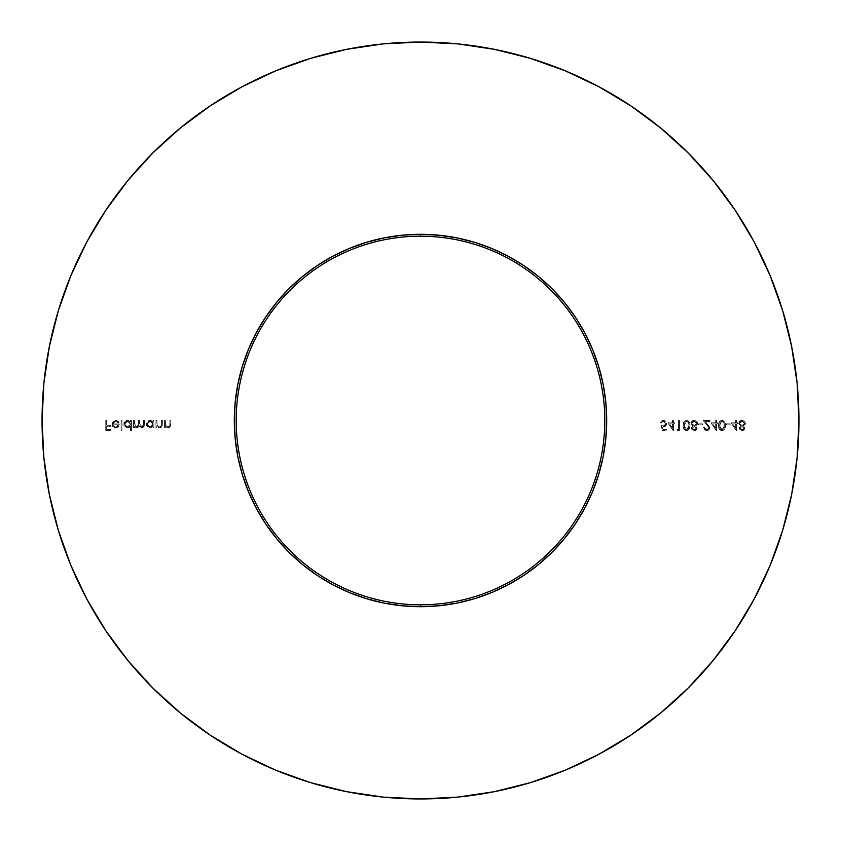 <?xml version="1.0" encoding="UTF-8"?>
<svg xmlns="http://www.w3.org/2000/svg" width="841" height="841" viewBox="0 0 841 841"><rect width="100%" height="100%" fill="white"/><g stroke="black" fill="none" stroke-linecap="round" stroke-linejoin="round"><path stroke-width="0.63" stroke-dasharray="4.21 3.15" d="M402.25 235.196L420.5 234.303L420.5 236.195A184.305 184.305 0 0 1 604.805 420.5A184.305 184.305 0 0 1 420.5 604.805A184.305 184.305 0 0 1 236.195 420.5A184.305 184.305 0 0 1 420.5 236.195L420.5 234.303A186.197 186.197 0 0 0 234.303 420.5A186.197 186.197 0 0 0 420.5 606.697L420.5 604.805A184.305 184.305 0 0 0 604.805 420.5A184.305 184.305 0 0 0 420.5 236.195A184.305 184.305 0 0 0 236.195 420.5A184.305 184.305 0 0 0 420.5 604.805L420.5 606.697L402.25 605.804L384.179 603.123L366.445 598.676L349.12 592.474M242.029 754.23L275.669 770.146L310.644 782.656L346.671 791.675L383.401 797.131L420.5 798.95A378.45 378.45 0 0 0 798.95 420.5A378.45 378.45 0 0 0 420.5 42.05L383.401 43.869L346.671 49.325L310.644 58.344M598.971 86.77L565.331 70.854L530.356 58.344L494.329 49.325L457.599 43.869L420.5 42.05A378.45 378.45 0 0 0 42.05 420.5A378.45 378.45 0 0 0 420.5 798.95L457.599 797.131L494.329 791.675L530.356 782.656M565.331 770.146L598.897 754.261L630.761 735.171L660.584 713.042L688.106 688.106L713.042 660.584L735.171 630.761M754.23 598.971L770.146 565.331L782.656 530.356L791.675 494.329L797.131 457.599L798.95 420.5L797.131 383.401L791.675 346.671L782.656 310.644M770.146 275.669L754.261 242.103L735.171 210.239L713.042 180.416L688.106 152.894L660.584 127.958L630.761 105.829M275.669 70.854L242.103 86.739L210.239 105.829L180.416 127.958L152.894 152.894L127.958 180.416L105.829 210.239M86.77 242.029L70.854 275.669L58.344 310.644L49.325 346.671L43.869 383.401L42.05 420.5L43.869 457.599L49.325 494.329L58.344 530.356M70.854 565.331L86.739 598.897L105.829 630.761L127.958 660.584L152.894 688.106L180.416 713.042L210.239 735.171M730.934 422.813L735.686 422.813L735.686 420.5L736.59 420.5L736.59 422.813L737.746 422.813L737.746 423.832L736.59 423.832L736.59 430.771L730.934 422.813L736.401 430.771L730.934 422.813L735.686 422.813L735.686 420.5L736.59 420.5L736.59 422.813L737.746 422.813L737.746 423.832L736.59 423.832L736.59 430.771L736.59 423.832L737.746 423.832L737.746 422.813L736.59 422.813L736.59 420.5L735.686 420.5L735.686 422.813L730.934 422.813L736.59 430.771L736.59 423.832L737.746 423.832L737.746 422.813L736.59 422.813L736.59 420.5L735.686 420.5L735.686 422.813L730.934 422.813M721.956 420.248L724.774 422.066L725.415 425.504L724.763 428.942L721.956 430.771L719.36 429.246L718.613 425.504L719.454 421.646L721.956 420.248C719.444 420.91 718.33 422.666 718.613 425.504C718.33 422.666 719.444 420.91 721.956 420.248C724.511 420.899 725.667 422.655 725.415 425.504C725.667 428.363 724.511 430.119 721.956 430.771C719.433 430.098 718.319 428.342 718.613 425.504C718.319 428.342 719.433 430.098 721.956 430.771C724.511 430.119 725.667 428.363 725.415 425.504C725.667 422.655 724.511 420.899 721.956 420.248L724.364 421.425L725.415 425.504L724.763 428.942L721.956 430.771L719.412 429.32L718.613 425.504L719.202 422.077L721.956 420.248M706.818 429.74L708.816 428.511L708.805 426.808L703.213 420.5L710.014 420.5L710.014 421.53L705.357 421.53L709.846 427.27L709.005 429.93L706.861 430.771L704.527 429.793L703.591 427.428L704.495 427.428L705.168 429.089L706.818 429.74L704.495 427.428L706.818 429.74L708.984 427.712L703.213 420.5L710.014 420.5L710.014 421.53L705.357 421.53L709.888 427.796L706.861 430.771L703.591 427.428L704.495 427.428L703.591 427.428L706.861 430.771L709.888 427.796L705.357 421.53L710.014 421.53L710.014 420.5L703.213 420.5L708.984 427.712L706.587 429.73L705.168 429.089L704.495 427.428L703.591 427.428L704.527 429.793L706.861 430.771L709.005 429.93L709.846 427.27L705.357 421.53L710.014 421.53L710.014 420.5L703.213 420.5L708.805 426.808L708.816 428.511L706.818 429.74M697.178 428.174L696.295 430.056L694.866 430.729L692.774 430.382L691.659 429.236L691.512 427.533L692.858 426.082L690.924 423.78L691.901 421.047L695.728 420.489L697.105 421.562L697.694 423.412L695.749 426.082L697.178 428.174L695.749 426.082L697.178 428.174L694.33 430.771L691.397 428.206L692.858 426.082L690.882 423.338L694.277 420.248L696.926 421.341L697.694 423.412L695.749 426.082L697.694 423.412L696.926 421.341L694.277 420.248L690.882 423.338L692.858 426.082L691.397 428.206L694.33 430.771L697.178 428.174L695.381 430.592L692.774 430.382L691.397 428.206L692.858 426.082L690.882 423.338L692.416 420.668L695.013 420.3L697.105 421.562L697.546 424.274L695.749 426.082L697.178 428.174M677.016 429.488L678.561 429.488L678.561 420.5L679.454 420.5L679.454 430.518L677.604 430.518L677.016 429.488L677.604 430.518L677.016 429.488L678.561 429.488L678.561 420.5L679.454 420.5L679.454 430.518L677.604 430.518L679.454 430.518L679.454 420.5L678.561 420.5L678.561 429.488L677.016 429.488L677.604 430.518L679.454 430.518L679.454 420.5L678.561 420.5L678.561 429.488L677.016 429.488M662.256 430.518L661.226 425.504L664.348 425.893L665.82 424.2L665.115 422.003L663.812 421.32L660.206 423.065L661.184 421.057L663.255 420.248L665.778 421.236L666.755 423.769L665.883 426.103L662.424 426.85L662.96 429.488L666.366 429.488L666.366 430.518L662.256 430.518L666.366 430.518L662.256 430.518L661.226 425.504L663.433 426.019L665.851 423.811L663.307 421.267L660.206 423.065L663.255 420.248L666.755 423.769L663.602 427.049L662.424 426.85L662.96 429.488L666.366 429.488L666.366 430.518L666.366 429.488L662.96 429.488L662.424 426.85L663.602 427.049L666.755 423.769L663.255 420.248L660.206 423.065L663.307 421.267L665.851 423.811L663.433 426.019L661.226 425.504L662.256 430.518L661.226 425.504L664.348 425.893L665.546 424.978L665.809 423.307L663.56 421.278L660.206 423.065L661.184 421.057L663.654 420.258L665.778 421.236L666.734 424.085L664.842 426.818L662.424 426.85L662.96 429.488L666.366 429.488L666.366 430.518L662.256 430.518M155.953 420.5L156.857 420.5L157.13 425.504L159.485 427.049L161.272 425.914L161.472 420.5L162.376 420.5L162.292 425.546L161.377 427.344L158.833 427.859L156.857 426.503L156.857 427.817L155.953 427.817L155.953 420.5L155.953 427.817L155.953 420.5L156.857 420.5L156.994 425.104L159.485 427.049L161.367 425.609L161.472 420.5L162.376 420.5L162.376 424.232L159.643 427.943L156.857 426.503L156.857 427.817L155.953 427.817L156.857 427.817L156.857 426.503L159.643 427.943L162.376 424.232L162.376 420.5L161.472 420.5L161.367 425.609L159.485 427.049L156.994 425.104L156.857 420.5L155.953 420.5L156.857 420.5L157.13 425.504L159.485 427.049L161.272 425.914L161.472 420.5L162.376 420.5L162.155 426.187L159.643 427.943L156.857 426.503L156.857 427.817L155.953 427.817L155.953 420.5M133.488 420.5L134.392 420.5L134.802 425.893L136.757 427.049L138.418 425.651L138.502 420.5L139.396 420.5L139.753 425.788L141.772 427.049L143.264 426.229L143.506 420.5L144.4 420.5L143.958 426.829L141.509 427.911L139.238 426.177L136.915 427.943L134.392 426.545L134.392 427.817L133.488 427.817L133.488 420.5L133.488 427.817L133.488 420.5L134.392 420.5L134.392 423.58L136.757 427.049L138.502 424.221L138.502 420.5L139.396 420.5L139.396 423.349L141.772 427.049L143.506 424.463L143.506 420.5L144.4 420.5L144.4 424.463L141.929 427.943L139.238 426.177L136.915 427.943L134.392 426.545L134.392 427.817L133.488 427.817L134.392 427.817L134.392 426.545L136.915 427.943L139.238 426.177L141.929 427.943L144.4 424.463L144.4 420.5L143.506 420.5L143.506 424.463L141.772 427.049L139.396 423.349L139.396 420.5L138.502 420.5L138.502 424.221L136.757 427.049L134.392 423.58L134.392 420.5L133.488 420.5L134.392 420.5L134.802 425.893L136.757 427.049L138.418 425.651L138.502 420.5L139.396 420.5L139.753 425.788L141.772 427.049L143.264 426.229L143.506 420.5L144.4 420.5L144.2 426.271L141.929 427.943L139.238 426.177L137.693 427.827L135.758 427.733L134.392 426.545L134.392 427.817L133.488 427.817L133.488 420.5M121.041 420.5L121.934 420.5L121.934 430.771L121.041 430.771L121.041 420.5L121.041 430.771L121.041 420.5L121.934 420.5L121.934 430.771L121.041 430.771L121.934 430.771L121.934 420.5L121.041 420.5L121.041 430.771L121.934 430.771L121.934 420.5L121.041 420.5M105.766 420.5L106.66 420.5L106.66 425.378L110.644 425.378L110.644 426.408L106.66 426.408L106.66 429.488L110.644 429.488L110.644 430.518L105.766 430.518L105.766 420.5L105.766 430.518L105.766 420.5L106.66 420.5L106.66 425.378L110.644 425.378L110.644 426.408L106.66 426.408L106.66 429.488L110.644 429.488L110.644 430.518L105.766 430.518L110.644 430.518L110.644 429.488L106.66 429.488L106.66 426.408L110.644 426.408L110.644 425.378L106.66 425.378L106.66 420.5L105.766 420.5L105.766 430.518L110.644 430.518L110.644 429.488L106.66 429.488L106.66 426.408L110.644 426.408L110.644 425.378L106.66 425.378L106.66 420.5L105.766 420.5M438.75 605.804L420.5 606.697A186.197 186.197 0 0 0 606.697 420.5A186.197 186.197 0 0 0 420.5 234.303L438.75 235.196L456.821 237.877L474.555 242.324L491.88 248.526M508.185 256.242L523.943 265.682L538.618 276.563L552.159 288.841L564.532 302.497M592.474 349.12L598.676 366.445L603.144 384.274M605.804 402.25L606.697 420.5L605.804 438.75L603.123 456.821L598.676 474.555L592.474 491.88M584.758 508.185L575.318 523.943L564.437 538.618L552.159 552.159L538.503 564.532M491.88 592.474L474.555 598.676L456.726 603.144M332.815 584.758L317.057 575.318L302.382 564.437L288.841 552.159L276.468 538.503M248.526 491.88L242.324 474.555L237.856 456.726M235.196 438.75L234.303 420.5L235.196 402.25L237.877 384.179L242.324 366.445L248.526 349.12M256.242 332.815L265.682 317.057L276.563 302.382L288.841 288.841L302.497 276.468M349.12 248.526L366.445 242.324L384.274 237.856M115.49 421.267L113.588 422.045L112.82 423.969L119.369 423.969L118.297 426.829L116.047 427.922L112.768 426.587L112.189 422.697L114.87 420.426L118.392 421.541L118.98 422.392L118.182 422.813L115.49 421.267L118.182 422.813L115.49 421.267L112.82 423.969L119.369 423.969L118.57 426.503L115.627 427.943L112.768 426.587L111.927 424.137L115.606 420.374L118.98 422.392L118.182 422.813L118.98 422.392L115.606 420.374L111.927 424.137L112.768 426.587L115.627 427.943L118.57 426.503L119.369 423.969L112.82 423.969L115.49 421.267L118.182 422.813L118.98 422.392L118.392 421.541L116.636 420.489L114.166 420.616L112.189 422.697L111.937 424.463L114.029 427.606L116.047 427.922L117.992 427.123L119.369 423.969L112.82 423.969L113.588 422.045L115.49 421.267M130.534 430.771L130.534 426.398L127.201 427.932L124.026 425.641L124.016 422.718L126.087 420.647L128.4 420.458L130.534 421.762L130.534 420.5L131.438 420.5L131.438 430.771L130.534 430.771L131.438 430.771L130.534 430.771L130.534 426.398L127.58 427.943L123.732 424.179L127.548 420.374L130.534 421.762L130.534 420.5L131.438 420.5L131.438 430.771L131.438 420.5L130.534 420.5L130.534 421.762L127.548 420.374L123.732 424.179L127.58 427.943L130.534 426.398L130.534 430.771L130.534 426.398L128.442 427.848L126.118 427.67L124.026 425.641L123.753 423.801L126.087 420.647L128.4 420.458L130.534 421.762L130.534 420.5L131.438 420.5L131.438 430.771L130.534 430.771M152.999 427.817L152.999 426.461L150.476 427.922L147.343 426.85L146.197 424.179L147.312 421.488L150.013 420.374L152.999 421.762L152.999 420.5L153.903 420.5L153.903 427.817L152.999 427.817L153.903 427.817L152.999 427.817L152.999 426.461L150.045 427.943L146.197 424.179L150.013 420.374L152.999 421.762L152.999 420.5L153.903 420.5L153.903 427.817L153.903 420.5L152.999 420.5L152.999 421.762L150.013 420.374L146.197 424.179L150.045 427.943L152.999 426.461L152.999 427.817L152.999 426.461L150.896 427.859L148.584 427.67L146.492 425.641L146.218 423.801L148.552 420.647L150.865 420.458L152.999 421.762L152.999 420.5L153.903 420.5L153.903 427.817L152.999 427.817M164.426 420.5L165.33 420.5L165.603 425.504L167.958 427.049L169.745 425.914L169.945 420.5L170.849 420.5L170.765 425.546L169.85 427.344L167.306 427.859L165.33 426.503L165.33 427.817L164.426 427.817L164.426 420.5L164.426 427.817L164.426 420.5L165.33 420.5L165.467 425.104L167.958 427.049L169.84 425.609L169.945 420.5L170.849 420.5L170.849 424.232L168.116 427.943L165.33 426.503L165.33 427.817L164.426 427.817L165.33 427.817L165.33 426.503L168.116 427.943L170.849 424.232L170.849 420.5L169.945 420.5L169.84 425.609L167.958 427.049L165.467 425.104L165.33 420.5L164.426 420.5L165.33 420.5L165.603 425.504L167.958 427.049L169.745 425.914L169.945 420.5L170.849 420.5L170.628 426.187L168.116 427.943L165.33 426.503L165.33 427.817L164.426 427.817L164.426 420.5M667.775 422.813L672.527 422.813L672.527 420.5L673.431 420.5L673.431 422.813L674.577 422.813L674.577 423.832L673.431 423.832L673.431 430.771L667.775 422.813L673.242 430.771L667.775 422.813L672.527 422.813L672.527 420.5L673.431 420.5L673.431 422.813L674.577 422.813L674.577 423.832L673.431 423.832L673.431 430.771L673.431 423.832L674.577 423.832L674.577 422.813L673.431 422.813L673.431 420.5L672.527 420.5L672.527 422.813L667.775 422.813L673.431 430.771L673.431 423.832L674.577 423.832L674.577 422.813L673.431 422.813L673.431 420.5L672.527 420.5L672.527 422.813L667.775 422.813M686.529 420.248L689.336 422.066L689.988 425.504L689.336 428.942L686.529 430.771L683.933 429.246L683.186 425.504L684.017 421.646L686.529 420.248C684.006 420.91 682.892 422.666 683.186 425.504C682.892 422.666 684.006 420.91 686.529 420.248C689.084 420.899 690.24 422.655 689.988 425.504C690.24 428.363 689.084 430.119 686.529 430.771C684.006 430.098 682.881 428.342 683.186 425.504C682.881 428.342 684.006 430.098 686.529 430.771C689.084 430.119 690.24 428.363 689.988 425.504C690.24 422.655 689.084 420.899 686.529 420.248L688.937 421.425L689.988 425.504L689.336 428.942L686.529 430.771L683.975 429.32L683.186 425.504L683.775 422.077L686.529 420.248M698.587 423.832L702.435 423.832L702.435 424.863L698.587 424.863L698.587 423.832L698.587 424.863L698.587 423.832L702.435 423.832L702.435 424.863L698.587 424.863L702.435 424.863L702.435 423.832L698.587 423.832L698.587 424.863L702.435 424.863L702.435 423.832L698.587 423.832M710.908 422.813L715.659 422.813L715.659 420.5L716.564 420.5L716.564 422.813L717.72 422.813L717.72 423.832L716.564 423.832L716.564 430.771L710.908 422.813L716.374 430.771L710.908 422.813L715.659 422.813L715.659 420.5L716.564 420.5L716.564 422.813L717.72 422.813L717.72 423.832L716.564 423.832L716.564 430.771L716.564 423.832L717.72 423.832L717.72 422.813L716.564 422.813L716.564 420.5L715.659 420.5L715.659 422.813L710.908 422.813L716.564 430.771L716.564 423.832L717.72 423.832L717.72 422.813L716.564 422.813L716.564 420.5L715.659 420.5L715.659 422.813L710.908 422.813M726.319 423.832L730.167 423.832L730.167 424.863L726.319 424.863L726.319 423.832L726.319 424.863L726.319 423.832L730.167 423.832L730.167 424.863L726.319 424.863L730.167 424.863L730.167 423.832L726.319 423.832L726.319 424.863L730.167 424.863L730.167 423.832L726.319 423.832M744.926 428.174L744.054 430.056L742.624 430.729L740.532 430.382L739.418 429.236L739.26 427.533L740.616 426.082L738.671 423.78L739.659 421.047L743.486 420.489L745.01 421.804L745.41 423.853L743.507 426.082L744.926 428.174L743.507 426.082L744.926 428.174L742.088 430.771L739.155 428.206L740.616 426.082L738.64 423.338L742.025 420.248L744.684 421.341L745.441 423.412L743.507 426.082L745.441 423.412L744.684 421.341L742.025 420.248L738.64 423.338L740.616 426.082L739.155 428.206L742.088 430.771L744.926 428.174L743.139 430.592L740.532 430.382L739.155 428.206L740.616 426.082L738.64 423.338L740.175 420.668L742.771 420.3L744.863 421.562L745.305 424.274L743.507 426.082L744.926 428.174M118.476 424.863L117.477 426.461L115.669 427.049L113.787 426.366L112.915 424.863L118.476 424.863L112.915 424.863L118.476 424.863L115.669 427.049L113.787 426.366L112.915 424.863L113.787 426.366L115.669 427.049L118.476 424.863L112.915 424.863L113.787 426.366L115.669 427.049L117.477 426.461L118.476 424.863M130.534 424.148L129.682 422.077L127.58 421.267L125.509 422.108L124.636 424.169L125.509 426.219L127.59 427.049L129.682 426.219L130.534 424.148L127.59 427.049L130.534 424.148L127.58 421.267L130.534 424.148L130.323 423.023L127.58 421.267L124.636 424.169L127.58 421.267L125.509 422.108L124.636 424.169L127.59 427.049L124.71 424.821L126.465 426.839L129.682 426.219L130.534 424.148M152.999 424.148L152.147 422.077L150.045 421.267L147.974 422.108L147.101 424.169L147.974 426.219L150.055 427.049L152.147 426.219L152.999 424.148L150.055 427.049L152.999 424.148L150.045 421.267L152.999 424.148L152.789 423.023L150.045 421.267L147.101 424.169L150.045 421.267L147.974 422.108L147.101 424.169L150.055 427.049L147.175 424.821L148.931 426.839L152.147 426.219L152.999 424.148M672.527 423.832L672.527 428.185L669.541 423.832L672.527 423.832L669.541 423.832L672.527 423.832L672.527 428.185L669.541 423.832L672.527 428.185L672.527 423.832L669.541 423.832L672.527 428.185L672.527 423.832M686.561 429.74L688.39 428.689L689.084 425.504L688.337 422.235L686.561 421.267L685.289 421.719L684.238 423.549L684.805 428.815L686.561 429.74L684.08 425.504L686.561 429.74L689.084 425.504L686.561 429.74L688.779 427.838L688.895 423.601L686.561 421.267L688.705 422.991L686.561 421.267L684.08 425.504L686.561 421.267L684.805 422.203L684.259 427.554L685.278 429.299L686.561 429.74M696.79 423.401L696.001 421.804L694.288 421.267L692.585 421.762L691.786 423.307L692.606 424.915L694.109 425.504L695.991 424.936L696.79 423.401L694.34 425.504L696.79 423.401L694.288 421.267L696.79 423.401L696.579 422.518L694.288 421.267L691.786 423.307L694.288 421.267L692.585 421.762L691.786 423.307L694.34 425.504L691.838 423.769L693.415 425.367L695.549 425.231L696.79 423.401M696.274 428.206L694.319 426.534L692.301 428.185L693.594 429.656L695.612 429.383L696.274 428.206L694.288 429.74L696.274 428.206L694.319 426.534L696.274 428.206L694.319 426.534L692.301 428.185L693.615 426.639L692.301 428.185L694.288 429.74L692.301 428.185L692.963 429.362L694.981 429.667L696.274 428.206M715.659 423.832L715.659 428.185L712.674 423.832L715.659 423.832L712.674 423.832L715.659 423.832L715.659 428.185L712.674 423.832L715.659 428.185L715.659 423.832L712.674 423.832L715.659 428.185L715.659 423.832M721.988 429.74L723.817 428.689L724.522 425.504L723.765 422.235L721.988 421.267L720.716 421.719L719.665 423.549L720.232 428.815L721.988 429.74L719.507 425.504L721.988 429.74L724.522 425.504L721.988 429.74L724.217 427.838L724.322 423.601L721.988 421.267L724.143 422.991L721.988 421.267L719.507 425.504L721.988 421.267L720.232 422.203L719.686 427.554L720.716 429.299L721.988 429.74M735.686 423.832L735.686 428.185L732.7 423.832L735.686 423.832L732.7 423.832L735.686 423.832L735.686 428.185L732.7 423.832L735.686 428.185L735.686 423.832L732.7 423.832L735.686 428.185L735.686 423.832M744.548 423.401L743.759 421.804L742.035 421.267L740.343 421.762L739.533 423.307L740.353 424.915L741.867 425.504L743.749 424.936L744.548 423.401L742.098 425.504L744.548 423.401L742.035 421.267L744.548 423.401L744.338 422.518L742.035 421.267L739.533 423.307L742.035 421.267L740.343 421.762L739.533 423.307L742.098 425.504L739.596 423.769L741.173 425.367L743.307 425.231L744.548 423.401M744.033 428.206L742.077 426.534L740.048 428.185L741.342 429.656L743.37 429.383L744.033 428.206L742.035 429.74L744.033 428.206L742.077 426.534L744.033 428.206L742.077 426.534L740.048 428.185L741.363 426.639L740.048 428.185L742.035 429.74L740.048 428.185L740.711 429.362L742.729 429.667L744.033 428.206"/><path stroke-width="1.26" d="M420.5 236.195A184.305 184.305 0 0 0 236.195 420.5A184.305 184.305 0 0 0 420.5 604.805L420.5 606.697A186.197 186.197 0 0 1 234.303 420.5A186.197 186.197 0 0 1 420.5 234.303L420.5 236.195A184.305 184.305 0 0 1 604.805 420.5A184.305 184.305 0 0 1 420.5 604.805A184.305 184.305 0 0 1 236.195 420.5A184.305 184.305 0 0 1 420.5 236.195L420.5 234.303L438.75 235.196L456.821 237.877L474.555 242.324L491.754 248.473L508.269 256.284L523.943 265.682L538.618 276.563L552.159 288.841L564.437 302.382L575.318 317.057L584.716 332.731L592.527 349.246L598.676 366.445L603.123 384.179L605.804 402.25L606.697 420.5L605.804 438.75L603.123 456.821L598.676 474.555L592.527 491.754L584.716 508.269L575.318 523.943L564.437 538.618L552.159 552.159L538.618 564.437L523.943 575.318L508.269 584.716L491.754 592.527L474.555 598.676L456.821 603.123L438.75 605.804L420.5 606.697L402.25 605.804L384.179 603.123L366.445 598.676L349.246 592.527L332.731 584.716L317.057 575.318L302.382 564.437L288.841 552.159L276.563 538.618L265.682 523.943L256.284 508.269L248.473 491.754L242.324 474.555L237.877 456.821L235.196 438.75L234.303 420.5L235.196 402.25L237.877 384.179L242.324 366.445L248.473 349.246L256.284 332.731L265.682 317.057L276.563 302.382L288.841 288.841L302.382 276.563L317.057 265.682L332.731 256.284L349.246 248.473L366.445 242.324L384.179 237.877L402.25 235.196L420.5 234.303A186.197 186.197 0 0 1 606.697 420.5A186.197 186.197 0 0 1 420.5 606.697L420.5 604.805A184.305 184.305 0 0 0 604.805 420.5A184.305 184.305 0 0 0 420.5 236.195M420.5 42.05A378.45 378.45 0 0 1 798.95 420.5A378.45 378.45 0 0 1 420.5 798.95L457.599 797.131L494.329 791.675L530.356 782.656L565.331 770.146L598.897 754.261L630.761 735.171L660.584 713.042L688.106 688.106L713.042 660.584L735.171 630.761L754.261 598.897L770.146 565.331L782.656 530.356L791.675 494.329L797.131 457.599L798.95 420.5L797.131 383.401L791.675 346.671L782.656 310.644L770.146 275.669L754.261 242.103L735.171 210.239L713.042 180.416L688.106 152.894L660.584 127.958L630.761 105.829L598.897 86.739L565.331 70.854L530.356 58.344L494.329 49.325L457.599 43.869L420.5 42.05L383.401 43.869L346.671 49.325L310.644 58.344L275.669 70.854L242.103 86.739L210.239 105.829L180.416 127.958L152.894 152.894L127.958 180.416L105.829 210.239L86.739 242.103L70.854 275.669L58.344 310.644L49.325 346.671L43.869 383.401L42.05 420.5L43.869 457.599L49.325 494.329L58.344 530.356L70.854 565.331L86.739 598.897L105.829 630.761L127.958 660.584L152.894 688.106L180.416 713.042L210.239 735.171L242.103 754.261L275.669 770.146L310.644 782.656L346.671 791.675L383.401 797.131L420.5 798.95A378.45 378.45 0 0 1 42.05 420.5A378.45 378.45 0 0 1 420.5 42.05M310.644 58.344L275.669 70.854M105.829 210.239L86.739 242.103M58.344 530.356L70.854 565.331M210.239 735.171L242.103 754.261M530.356 782.656L565.331 770.146M735.171 630.761L754.261 598.897M782.656 310.644L770.146 275.669M630.761 105.829L598.897 86.739M349.246 592.527L332.731 584.716M276.563 538.618L265.682 523.943L256.284 508.269L248.473 491.754M237.877 456.821L235.196 438.75M248.473 349.246L256.284 332.731M302.382 276.563L317.057 265.682L332.731 256.284L349.246 248.473M384.179 237.877L402.25 235.196M491.754 248.473L508.269 256.284M564.437 302.382L575.318 317.057L584.716 332.731L592.527 349.246M603.123 384.179L605.804 402.25M592.527 491.754L584.716 508.269M538.618 564.437L523.943 575.318L508.269 584.716L491.754 592.527M456.821 603.123L438.75 605.804"/></g></svg>
